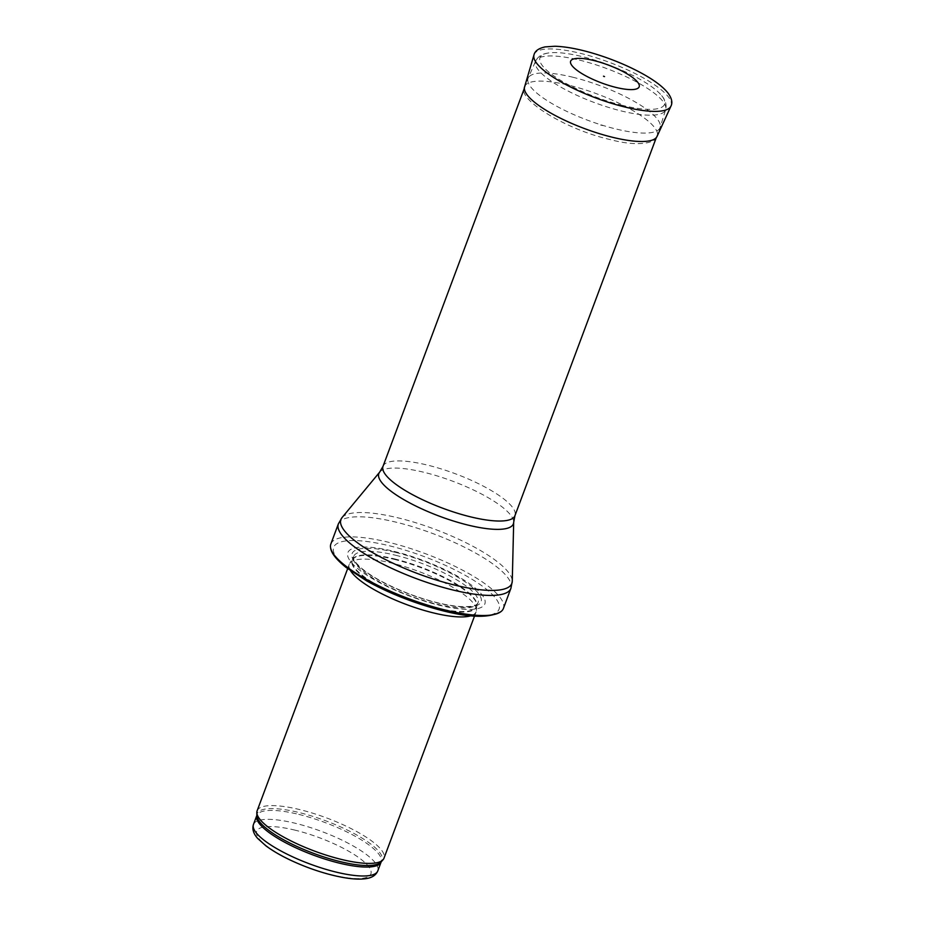 <?xml version="1.0" encoding="UTF-8"?>
<svg xmlns="http://www.w3.org/2000/svg" width="925" height="925" viewBox="0 0 925 925"><rect width="100%" height="100%" fill="white"/><g stroke="black" fill="none" stroke-linecap="round" stroke-linejoin="round"><path stroke-width="0.69" stroke-dasharray="4.62 3.47" d="M257.127 810.797A67.722 17.644 -159.5 0 1 299.92 809.641A67.722 17.644 -159.5 0 1 383.979 858.227M350.656 570.864A67.722 17.644 -159.5 0 1 349.28 564.308A67.722 17.644 -159.5 0 1 349.893 563.175A67.722 17.644 -159.5 0 1 392.073 563.163A67.722 17.644 -159.5 0 1 476.421 610.488A67.722 17.644 -159.5 0 1 476.144 611.737A67.722 17.644 -159.5 0 1 470.802 615.796M394.085 551.381A73.133 19.055 -159.5 0 1 483.914 605.447A73.133 19.055 -159.5 0 1 371.122 577.871A73.133 19.055 -159.5 0 1 394.085 551.381M330.873 543.958A92.095 23.992 -159.5 0 1 389.067 542.397A92.095 23.992 -159.5 0 1 503.397 608.465M572.587 77.168A70.427 18.35 -159.5 0 1 660.092 127.453A70.427 18.35 -159.5 0 1 660.011 127.696A70.427 18.35 -159.5 0 1 587.618 120.215A70.427 18.35 -159.5 0 1 528.082 78.371A70.427 18.35 -159.5 0 1 528.175 78.128A70.427 18.35 -159.5 0 1 572.587 77.168M622.56 105.404A66.519 17.332 -159.5 0 1 554.098 76.104A66.519 17.332 -159.5 0 1 547.843 53.095A66.519 17.332 -159.5 0 1 582.01 56.564A66.519 17.332 -159.5 0 1 661.664 95.657A66.519 17.332 -159.5 0 1 622.56 105.404M600.568 125.025L602.927 125.58A33.358 8.695 -159.5 0 1 600.568 125.025M634.793 79.284A36.595 9.539 20.5 0 0 578.877 58.379M253.473 824.429A66.357 17.297 -159.5 0 1 295.41 823.308A66.357 17.297 -159.5 0 1 377.793 870.911M295.225 830.199A60.946 15.875 20.5 0 0 276.089 852.272A60.946 15.875 20.5 0 0 370.081 875.247A60.946 15.875 20.5 0 0 295.225 830.199M298.752 814.37A66.357 17.297 -159.5 0 1 381.135 861.984L381.169 861.903A66.692 17.378 -159.5 0 0 360.9 837.414A66.692 17.378 -159.5 0 0 299.272 812.578A66.692 17.378 -159.5 0 0 256.838 815.422L256.815 815.503A66.357 17.297 -159.5 0 1 298.752 814.37M394.085 559.313A66.438 17.309 -159.5 0 1 476.826 605.736A66.438 17.309 -159.5 0 1 408.26 599.92A66.438 17.309 -159.5 0 1 352.703 559.324A66.438 17.309 -159.5 0 1 394.085 559.313M394.293 558.827A66.357 17.297 -159.5 0 1 476.676 606.442A66.357 17.297 -159.5 0 1 408.457 599.4A66.357 17.297 -159.5 0 1 352.356 559.96A66.357 17.297 -159.5 0 1 394.293 558.827M395.634 555.254A66.357 17.297 -159.5 0 1 478.017 602.869A66.357 17.297 -159.5 0 1 409.798 595.816A66.357 17.297 -159.5 0 1 353.697 556.387A66.357 17.297 -159.5 0 1 395.634 555.254M395.599 552.41A68.832 17.933 -159.5 0 1 480.144 603.297A68.832 17.933 -159.5 0 1 373.989 577.339A68.832 17.933 -159.5 0 1 395.599 552.41M389.46 545.808A88.303 23.009 -159.5 0 1 497.916 611.09A88.303 23.009 -159.5 0 1 361.733 577.79A88.303 23.009 -159.5 0 1 389.46 545.808M338.377 523.862A92.095 23.992 -159.5 0 1 396.571 522.301A92.095 23.992 -159.5 0 1 510.901 588.369M341.996 517.642A91.263 23.784 -159.5 0 1 398.571 517.965A91.263 23.784 -159.5 0 1 512.265 581.293M379.701 472.097A71.815 18.708 -159.5 0 1 424.217 472.351A71.815 18.708 -159.5 0 1 513.687 522.186M383.031 466.304A70.427 18.35 -159.5 0 1 427.535 465.113A70.427 18.35 -159.5 0 1 514.959 515.641M579.42 60.09A69.41 18.084 -159.5 0 1 665.665 109.647A69.41 18.084 -159.5 0 1 594.232 102.513A69.41 18.084 -159.5 0 1 535.644 61.027A69.41 18.084 -159.5 0 1 579.42 60.09M524.579 86.869A70.728 18.431 -159.5 0 1 597.4 94.049A70.728 18.431 -159.5 0 1 657.062 136.403C655.374 143.872 635.753 146.52 610.523 139.652C564.944 129.512 515.607 98.212 524.579 86.869M533.979 54.887A73.133 19.055 -159.5 0 1 609.263 62.31A73.133 19.055 -159.5 0 1 670.96 106.109M474.513 616.096L476.144 611.737M347.65 568.667L349.28 564.308M476.421 610.488L476.676 606.442L478.017 602.869C476.629 604.545 476.051 607.193 459.864 606.511C445.179 605.297 427.963 600.961 408.226 593.515C382.245 583.155 364.901 572.957 356.171 562.909C353.893 559.833 353.061 557.659 353.697 556.387L349.893 563.175M656.311 137.582L660.011 127.696M524.382 88.257L528.082 78.371M547.843 53.095C542.015 53.928 537.945 56.575 535.644 61.027L528.175 78.128M661.664 95.657C665.526 100.108 666.856 104.768 665.665 109.647L660.092 127.453"/><path stroke-width="1.39" d="M474.513 616.096L383.979 858.227A67.722 17.644 -159.5 0 1 383.066 859.73A67.722 17.644 -159.5 0 1 314.373 851.035A67.722 17.644 -159.5 0 1 256.826 812.532A67.722 17.644 -159.5 0 1 257.127 810.797L347.65 568.667M470.802 615.796A67.722 17.644 -159.5 0 1 406.526 604.557A67.722 17.644 -159.5 0 1 350.656 570.864M503.397 608.465A92.095 23.992 -159.5 0 1 501.165 611.46A92.095 23.992 -159.5 0 1 408.723 598.683A92.095 23.992 -159.5 0 1 330.583 547.669A92.095 23.992 -159.5 0 1 330.873 543.958L338.377 523.862A92.095 23.992 -159.5 0 0 416.238 578.599A92.095 23.992 -159.5 0 0 510.901 588.369L503.397 608.465M604.175 76.567L603.505 76.185L604.175 76.567M616.05 87.436A36.595 9.539 20.5 0 0 618.305 87.956A36.595 9.539 20.5 0 0 634.793 79.284C623.647 69.34 593.804 58.194 578.877 58.379A36.595 9.539 20.5 0 0 576.344 69.803A36.595 9.539 20.5 0 0 616.05 87.436M377.793 870.911A66.357 17.297 -159.5 0 1 309.574 863.869A66.357 17.297 -159.5 0 1 253.473 824.429L256.815 815.503A66.357 17.297 -159.5 0 0 312.916 854.931A66.357 17.297 -159.5 0 0 381.135 861.984L377.793 870.911C375.874 875.374 371.677 877.987 365.19 878.75C359.733 879.432 353.015 879.12 345.048 877.802C333.497 875.882 321.079 872.437 307.771 867.477C290.612 860.944 276.679 853.763 265.995 845.913L257.774 838.536C253.415 833.702 251.982 829.008 253.473 824.429M383.066 859.73L381.169 861.903A66.692 17.378 -159.5 0 1 313.517 853.336A66.692 17.378 -159.5 0 1 256.838 815.422L256.826 812.532M513.687 522.186A71.815 18.708 -159.5 0 1 439.548 516.243A71.815 18.708 -159.5 0 1 379.701 472.097L383.031 466.304A70.427 18.35 -159.5 0 0 442.566 508.16A70.427 18.35 -159.5 0 0 514.959 515.641L513.687 522.186L512.265 581.293A91.263 23.784 -159.5 0 1 418.054 573.743A91.263 23.784 -159.5 0 1 341.996 517.642L338.377 523.862M670.96 106.109L657.062 136.403A70.728 18.431 -159.5 0 1 612.662 137.328A70.728 18.431 -159.5 0 1 612.5 137.282A70.728 18.431 -159.5 0 1 524.579 86.869L533.979 54.887C534.916 50.979 538.651 48.308 545.183 46.886L554.919 46.25C565.059 46.551 577.212 48.736 591.387 52.783C610.616 58.414 628.156 65.663 643.985 74.532C655.131 80.857 663.086 86.962 667.85 92.847C671.747 98.096 672.787 102.513 670.96 106.109A73.133 19.055 -159.5 0 1 624.884 107.011A73.133 19.055 -159.5 0 1 533.979 54.887M501.165 611.46C488.735 618.964 465.518 617.703 431.501 607.656C407.844 600.649 386.211 591.711 366.601 580.854L346.112 567.476C336.272 559.567 331.092 552.965 330.583 547.669M512.265 581.293L510.901 588.369M379.701 472.097L341.996 517.642M514.959 515.641L656.311 137.582M383.031 466.304L524.382 88.257M604.522 76.567L603.505 76.185"/></g></svg>
